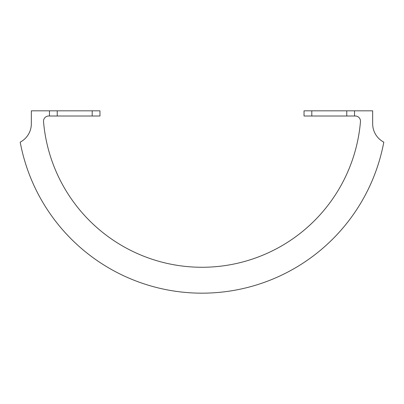 <?xml version="1.0" encoding="UTF-8"?>
<svg xmlns="http://www.w3.org/2000/svg" width="404" height="404" viewBox="0 0 404 404"><rect width="100%" height="100%" fill="white"/><g stroke="black" fill="none" stroke-linecap="round" stroke-linejoin="round"><path stroke-width="0.61" d="M304.035 110.827L311.802 110.827L311.802 116.009L304.035 116.009L304.035 110.827M92.198 116.009L92.198 110.827L99.965 110.827L99.965 116.009L48.692 116.009A5.181 5.181 0 0 0 43.531 121.624A159.035 159.035 0 0 0 202 267.271A159.035 159.035 0 0 0 360.469 121.624A5.181 5.181 0 0 0 355.308 116.009L346.768 116.009L346.768 110.827L311.802 110.827M346.768 110.827L372.67 110.827L372.67 123.781A20.72 20.72 0 0 0 383.8 142.147A184.936 184.936 0 0 1 20.2 142.147A20.72 20.72 0 0 0 31.33 123.781L31.33 110.827L57.232 110.827L57.232 116.009M92.198 110.827L57.232 110.827M346.768 116.009L311.802 116.009M354.535 110.827L354.535 116.009M49.465 116.009L49.465 110.827"/></g></svg>
